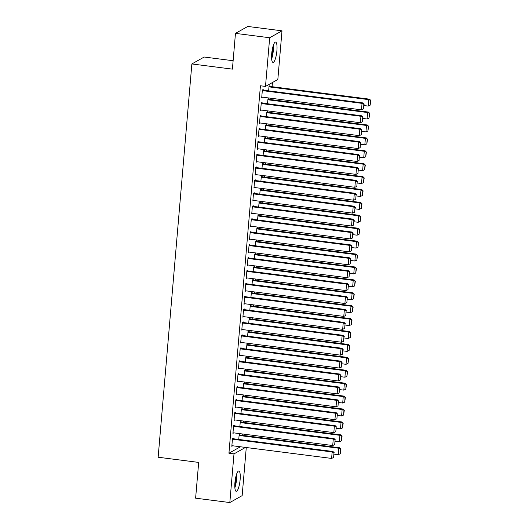 <?xml version="1.0" encoding="UTF-8"?>
<svg xmlns="http://www.w3.org/2000/svg" width="529" height="529" viewBox="0 0 529 529"><rect width="100%" height="100%" fill="white"/><g stroke="black" fill="none" stroke-linecap="round" stroke-linejoin="round"><path stroke-width="0.79" d="M234.929 482.6A10.256 2.427 -82.7 0 1 238.83 470.969A10.256 2.427 -82.7 0 1 240.126 479.684A10.256 2.427 -82.7 0 1 236.225 491.315A10.256 2.427 -82.7 0 1 234.929 482.6M271.701 53.694A10.256 2.427 -82.7 0 1 275.596 42.062A10.256 2.427 -82.7 0 1 276.898 50.771A10.256 2.427 -82.7 0 1 272.997 62.402A10.256 2.427 -82.7 0 1 271.701 53.694M242.203 435.301L242.315 433.959M243.307 422.387L243.426 421.044M244.418 409.479L244.53 408.13M245.522 396.565L245.641 395.223M246.633 383.651L246.745 382.308M247.737 370.743L247.85 369.401M248.842 357.829L248.961 356.486M249.953 344.921L250.065 343.579M251.057 332.007L251.169 330.665M252.161 319.099L252.28 317.757M253.272 306.185L253.384 304.843M254.376 293.278L254.495 291.935M255.487 280.363L255.6 279.021M256.591 267.456L256.704 266.107M257.696 254.542L257.815 253.199M258.807 241.627L258.919 240.285M259.911 228.72L260.03 227.377M261.022 215.806L261.134 214.463M262.126 202.898L262.239 201.556M263.23 189.984L263.349 188.641M264.341 177.076L264.454 175.734M265.446 164.162L265.565 162.82M266.556 151.254L266.669 149.912M267.661 138.34L267.773 136.998M268.765 125.433L268.884 124.09M269.876 112.518L269.988 111.176M270.98 99.611L271.099 98.262M272.091 86.696L272.448 82.524M246.276 447.514L242.156 495.627L229.824 502.55L233.997 453.875L245.502 447.415M233.124 60.729L204.187 57.026L191.862 63.949L158.145 457.228L198.686 462.412L195.618 498.173L229.824 502.55M191.862 63.949L232.403 69.14L235.465 33.373L247.797 26.45L282.003 30.827L277.831 79.502L265.498 86.425L269.671 37.751L282.003 30.827M241.032 422.096L241.092 421.448L240.259 421.917L239.862 426.539M234.367 425.838L234.426 425.19L233.593 425.66L232.925 433.41L233.765 432.861M243.247 396.274L243.307 395.626L242.474 396.095L242.077 400.718M236.582 400.017L236.642 399.369L235.808 399.838L235.141 407.588L235.98 407.039M245.463 370.452L245.516 369.804L244.682 370.274L244.286 374.896M238.797 374.195L238.85 373.547L238.017 374.016L237.356 381.759L238.195 381.217M247.678 344.63L247.731 343.982L246.898 344.452L246.501 349.074M241.012 348.373L241.065 347.725L240.232 348.194L239.571 355.938L240.411 355.395M249.886 318.808L249.946 318.16L249.113 318.63L248.716 323.252M243.228 322.551L243.28 321.903L242.447 322.373L241.786 330.116L242.626 329.574M252.102 292.987L252.161 292.339L251.328 292.808L250.931 297.43M245.436 296.729L245.496 296.081L244.662 296.551L243.995 304.294L244.834 303.752M254.317 267.165L254.37 266.517L253.536 266.986L253.146 271.608M247.651 270.908L247.711 270.259L246.878 270.729L246.21 278.472L247.05 277.93M256.532 241.336L256.585 240.695L255.752 241.164L255.355 245.787M249.867 245.079L249.919 244.438L249.086 244.907L248.425 252.65L249.265 252.108M258.747 215.515L258.8 214.873L257.967 215.343L257.57 219.965M252.082 219.257L252.135 218.616L251.301 219.079L250.64 226.829L251.48 226.286M260.956 189.693L261.015 189.051L260.182 189.514L259.785 194.136M254.297 193.435L254.35 192.794L253.517 193.257L252.849 201.007L253.689 200.458M263.171 163.871L263.23 163.23L262.397 163.692L262 168.315M256.505 167.614L256.565 166.972L255.732 167.435L255.064 175.185L255.904 174.636M265.386 138.049L265.439 137.408L264.606 137.871L264.209 142.493M258.721 141.792L258.774 141.144L257.94 141.613L257.279 149.363L258.119 148.814M267.601 112.227L267.654 111.579L266.821 112.049L266.424 116.671M260.936 115.97L260.989 115.322L260.156 115.791L259.494 123.541L260.334 122.993M269.816 86.406L269.869 85.758L269.036 86.227L268.639 90.849M263.151 90.148L263.204 89.5L262.371 89.97L261.71 97.72L262.549 97.171M265.498 86.425L260.433 85.777L228.931 453.227L240.431 446.767M262.04 103.056L262.1 102.414L261.266 102.884L260.599 110.627L261.438 110.085M268.706 99.32L268.765 98.672L267.932 99.141L267.535 103.763M259.825 128.884L259.884 128.236L259.051 128.706L258.383 136.449L259.223 135.907M266.49 125.142L266.55 124.494L265.717 124.963L265.32 129.585M257.616 154.706L257.669 154.058L256.836 154.528L256.175 162.271L257.015 161.729M264.282 150.963L264.335 150.315L263.502 150.785L263.105 155.407M255.401 180.528L255.454 179.88L254.621 180.349L253.96 188.093L254.799 187.55M262.067 176.785L262.119 176.137L261.286 176.607L260.89 181.229M253.186 206.35L253.246 205.702L252.412 206.171L251.744 213.914L252.584 213.372M259.851 202.607L259.904 201.959L259.071 202.428L258.674 207.051M250.971 232.171L251.03 231.523L250.197 231.993L249.529 239.743L250.369 239.194M257.636 228.429L257.696 227.781L256.863 228.25L256.466 232.872M248.762 257.993L248.815 257.345L247.982 257.815L247.321 265.565L248.161 265.016M255.421 254.251L255.481 253.603L254.647 254.072L254.251 258.694M246.547 283.815L246.6 283.167L245.767 283.637L245.106 291.386L245.945 290.838M253.212 280.072L253.265 279.424L252.432 279.894L252.035 284.516M244.332 309.637L244.385 308.989L243.552 309.458L242.89 317.208L243.73 316.659M250.997 305.894L251.05 305.253L250.217 305.716L249.82 310.338M242.117 335.459L242.176 334.817L241.343 335.28L240.675 343.03L241.515 342.481M248.782 331.716L248.835 331.075L248.002 331.538L247.612 336.16M239.901 361.281L239.961 360.639L239.128 361.102L238.46 368.852L239.3 368.303M246.567 357.538L246.626 356.896L245.793 357.359L245.396 361.981M237.693 387.102L237.746 386.461L236.913 386.924L236.251 394.674L237.091 394.131M244.358 383.36L244.411 382.718L243.578 383.188L243.181 387.81M235.478 412.924L235.531 412.283L234.697 412.752L234.036 420.495L234.876 419.953M242.143 409.188L242.196 408.54L241.363 409.01L240.966 413.632M233.263 438.753L233.315 438.105L232.482 438.574L231.821 446.317L232.661 445.775M239.928 435.01L239.981 434.362L239.148 434.831L238.751 439.454M235.465 33.373L269.671 37.751M228.931 453.227L233.997 453.875M261.756 97.151L262.543 97.25M260.652 110.058L261.432 110.158M259.541 122.973L260.328 123.072M258.436 135.88L259.217 135.979M257.325 148.794L258.112 148.894M256.221 161.702L257.008 161.808M255.117 174.616L255.897 174.715M254.006 187.524L254.793 187.63M252.902 200.438L253.682 200.537M251.791 213.352L252.578 213.452M250.686 226.26L251.473 226.359M249.582 239.174L250.362 239.273M248.471 252.082L249.258 252.181M247.367 264.996L248.154 265.095M246.256 277.904L247.043 278.003M245.152 290.818L245.939 290.917M244.048 303.725L244.828 303.825M242.937 316.64L243.724 316.739M241.832 329.547L242.619 329.653M240.728 342.461L241.508 342.561M239.617 355.369L240.404 355.475M238.513 368.283L239.293 368.382M237.402 381.197L238.189 381.297M236.298 394.105L237.085 394.204M235.193 407.019L235.974 407.118M234.083 419.927L234.869 420.026M232.978 432.841L233.758 432.94M231.867 445.749L232.654 445.848M262.318 90.618L362.041 103.373L362.874 102.904L262.364 90.049M261.762 97.072L361.492 109.827L362.041 103.373L363.859 104.411L363.469 108.928L363.859 104.411M362.874 102.904L364.19 104.22M363.469 108.928L361.492 109.827M268.983 86.875L368.706 99.631L368.158 106.084L364.078 105.562M370.525 100.669L370.135 105.185L370.855 100.477L368.706 99.631L369.54 99.161L269.03 86.306M368.158 106.084L370.135 105.185M370.855 100.477L369.54 99.161M261.207 103.525L360.937 116.281L361.77 115.811L261.26 102.957M260.658 109.979L360.381 122.735L360.937 116.281L362.749 117.319L362.365 121.842L362.749 117.319M361.77 115.811L363.086 117.134M362.365 121.842L360.381 122.735M260.103 116.44L359.832 129.195L360.666 128.726L260.149 115.871M259.547 122.893L359.277 135.649L359.832 129.195L361.644 130.233L361.254 134.75L361.644 130.233M360.666 128.726L361.975 130.041M361.254 134.75L359.277 135.649M267.872 99.783L367.602 112.538L367.047 118.992L362.967 118.47M369.414 113.576L369.03 118.099L369.751 113.391L367.602 112.538L368.435 112.069L267.925 99.214M367.047 118.992L369.03 118.099M369.751 113.391L368.435 112.069M266.768 112.697L366.491 125.452L365.942 131.906L361.862 131.384M368.31 126.491L367.919 131.007L368.64 126.299L366.491 125.452L367.324 124.983L266.814 112.128M365.942 131.906L367.919 131.007M368.64 126.299L367.324 124.983M271.642 58.845A10.19 2.414 97.3 0 0 273.387 45.163M273.063 46.175A8.874 2.103 -82.7 0 1 271.575 57.787M271.648 54.388A8.219 1.944 97.3 0 0 272.27 49.481M234.869 487.751A10.19 2.414 97.3 0 0 236.615 474.077M236.291 475.082A8.874 2.103 -82.7 0 1 234.803 486.693M234.876 483.294A8.219 1.944 97.3 0 0 235.504 478.388M258.998 129.347L358.722 142.103L359.555 141.633L259.045 128.778M258.443 135.808L358.173 148.556L358.722 142.103L360.54 143.141L360.15 147.664L360.54 143.141M359.555 141.633L360.871 142.956M360.15 147.664L358.173 148.556M257.887 142.261L357.617 155.017L358.45 154.547L257.934 141.693M257.332 148.715L357.062 161.471L357.617 155.017L359.429 156.055L359.046 160.571L359.429 156.055M358.45 154.547L359.766 155.863M359.046 160.571L357.062 161.471M265.657 125.604L365.387 138.36L364.831 144.814L360.758 144.298M367.199 139.398L366.815 143.921L367.536 139.213L365.387 138.36L366.22 137.89L265.71 125.036M364.831 144.814L366.815 143.921M367.536 139.213L366.22 137.89M264.553 138.519L364.283 151.274L363.727 157.728L359.647 157.206M366.094 152.312L365.704 156.829L366.425 152.127L364.283 151.274L365.116 150.805L264.599 137.95M363.727 157.728L365.704 156.829M366.425 152.127L365.116 150.805M256.783 155.169L356.506 167.924L357.339 167.455L256.829 154.6M256.228 161.629L355.957 174.378L356.506 167.924L358.325 168.963L357.935 173.486L358.325 168.963M357.339 167.455L358.655 168.777M357.935 173.486L355.957 174.378M263.449 151.426L363.172 164.182L362.623 170.642L358.543 170.12M364.99 165.22L364.6 169.743L365.321 165.035L363.172 164.182L364.005 163.719L263.495 150.864M362.623 170.642L364.6 169.743M365.321 165.035L364.005 163.719M255.672 168.083L355.402 180.839L356.235 180.369L255.725 167.514M255.123 174.537L354.847 187.292L355.402 180.839L357.214 181.877L356.83 186.393L357.214 181.877M356.235 180.369L357.551 181.692M356.83 186.393L354.847 187.292M262.338 164.34L362.067 177.096L361.512 183.55L357.432 183.027M363.879 178.134L363.496 182.65L364.216 177.949L362.067 177.096L362.901 176.626L262.391 163.772M361.512 183.55L363.496 182.65M364.216 177.949L362.901 176.626M254.568 180.991L354.298 193.746L355.131 193.283L254.614 180.429M254.013 187.451L353.742 200.207L354.298 193.746L356.11 194.784L355.719 199.307L356.11 194.784M355.131 193.283L356.44 194.599M355.719 199.307L353.742 200.207M261.233 177.255L360.963 190.004L360.408 196.464L356.328 195.942M362.775 191.042L362.385 195.565L363.106 190.857L360.963 190.004L361.796 189.541L261.28 176.686M360.408 196.464L362.385 195.565M363.106 190.857L361.796 189.541M253.464 193.905L353.187 206.66L354.02 206.191L253.51 193.336M252.908 200.359L352.638 213.114L353.187 206.66L355.005 207.699L354.615 212.215L355.005 207.699M354.02 206.191L355.336 207.513M354.615 212.215L352.638 213.114M260.123 190.162L359.852 202.918L359.297 209.372L355.224 208.849M361.664 203.956L361.281 208.472L362.001 203.771L359.852 202.918L360.685 202.448L260.175 189.594M359.297 209.372L361.281 208.472M362.001 203.771L360.685 202.448M252.353 206.819L352.083 219.568L352.916 219.105L252.406 206.25M251.797 213.273L351.527 226.028L352.083 219.568L353.894 220.606L353.511 225.129L353.894 220.606M352.916 219.105L354.232 220.421M353.511 225.129L351.527 226.028M259.018 203.076L358.748 215.825L358.193 222.286L354.113 221.763M360.56 216.87L360.17 221.387L360.89 216.678L358.748 215.825L359.581 215.363L259.065 202.508M358.193 222.286L360.17 221.387M360.89 216.678L359.581 215.363M251.249 219.727L350.972 232.482L351.805 232.013L251.295 219.158M250.693 226.181L350.423 238.936L350.972 232.482L352.79 233.52L352.4 238.037L352.79 233.52M351.805 232.013L353.121 233.335M352.4 238.037L350.423 238.936M257.914 215.984L357.637 228.74L357.088 235.193L353.008 234.671M359.456 229.778L359.065 234.294L359.786 229.593L357.637 228.74L358.47 228.27L257.96 215.415M357.088 235.193L359.065 234.294M359.786 229.593L358.47 228.27M250.138 232.641L349.867 245.39L350.701 244.927L250.191 232.072M249.589 239.095L349.312 251.85L349.867 245.39L351.679 246.435L351.296 250.951L351.679 246.435M350.701 244.927L352.016 246.243M351.296 250.951L349.312 251.85M256.803 228.898L356.533 241.654L355.977 248.108L351.897 247.585M358.345 242.692L357.961 247.208L358.682 242.5L356.533 241.654L357.366 241.184L256.856 228.33M355.977 248.108L357.961 247.208M358.682 242.5L357.366 241.184M249.033 245.549L348.763 258.304L349.596 257.835L249.08 244.98M248.478 252.002L348.208 264.758L348.763 258.304L350.575 259.342L350.185 263.859L350.575 259.342M349.596 257.835L350.906 259.157M350.185 263.859L348.208 264.758M255.699 241.806L355.428 254.561L354.873 261.015L350.793 260.493M357.24 255.6L356.85 260.123L357.571 255.414L355.428 254.561L356.262 254.092L255.745 241.237M354.873 261.015L356.85 260.123M357.571 255.414L356.262 254.092M247.929 258.463L347.652 271.218L348.485 270.749L247.975 257.894M247.374 264.917L347.103 277.672L347.652 271.218L349.471 272.256L349.08 276.773L349.471 272.256M348.485 270.749L349.801 272.065M349.08 276.773L347.103 277.672M254.588 254.72L354.318 267.476L353.762 273.929L349.689 273.407M356.129 268.514L355.746 273.03L356.467 268.322L354.318 267.476L355.151 267.006L254.641 254.151M353.762 273.929L355.746 273.03M356.467 268.322L355.151 267.006M246.818 271.37L346.548 284.126L347.381 283.656L246.871 270.802M246.263 277.831L345.992 290.58L346.548 284.126L348.36 285.164L347.976 289.687L348.36 285.164M347.381 283.656L348.697 284.979M347.976 289.687L345.992 290.58M253.484 267.628L353.213 280.383L352.658 286.837L348.578 286.321M355.025 281.421L354.635 285.944L355.356 281.236L353.213 280.383L354.046 279.914L253.53 267.059M352.658 286.837L354.635 285.944M355.356 281.236L354.046 279.914M245.714 284.285L345.444 297.04L346.277 296.571L245.76 283.716M245.158 290.738L344.888 303.494L345.444 297.04L347.255 298.078L346.865 302.595L347.255 298.078M346.277 296.571L347.586 297.887M346.865 302.595L344.888 303.494M252.379 280.542L352.102 293.297L351.554 299.751L347.474 299.229M353.921 294.336L353.531 298.852L354.251 294.144L352.102 293.297L352.936 292.828L252.426 279.973M351.554 299.751L353.531 298.852M354.251 294.144L352.936 292.828M244.603 297.192L344.333 309.948L345.166 309.478L244.656 296.624M244.054 303.653L343.777 316.402L344.333 309.948L346.145 310.986L345.761 315.509L346.145 310.986M345.166 309.478L346.482 310.801M345.761 315.509L343.777 316.402M251.268 293.45L350.998 306.205L350.443 312.659L346.363 312.143M352.81 307.243L352.426 311.766L353.147 307.058L350.998 306.205L351.831 305.736L251.321 292.881M350.443 312.659L352.426 311.766M353.147 307.058L351.831 305.736M243.499 310.106L343.228 322.862L344.062 322.392L243.545 309.538M242.943 316.56L342.673 329.316L343.228 322.862L345.04 323.9L344.65 328.416L345.04 323.9M344.062 322.392L345.371 323.708M344.65 328.416L342.673 329.316M250.164 306.364L349.894 319.119L349.338 325.573L345.258 325.051M351.706 320.157L351.316 324.674L352.036 319.972L349.894 319.119L350.727 318.65L250.21 305.795M349.338 325.573L351.316 324.674M352.036 319.972L350.727 318.65M242.394 323.014L342.118 335.77L342.951 335.3L242.441 322.445M241.839 329.474L341.569 342.23L342.118 335.77L343.936 336.808L343.546 341.331L343.936 336.808M342.951 335.3L344.267 336.623M343.546 341.331L341.569 342.23M249.053 319.271L348.783 332.027L348.234 338.487L344.154 337.965M350.601 333.065L350.211 337.588L350.932 332.88L348.783 332.027L349.616 331.564L249.106 318.709M348.234 338.487L350.211 337.588M350.932 332.88L349.616 331.564M241.284 335.928L341.013 348.684L341.846 348.214L241.336 335.36M240.735 342.382L340.458 355.138L341.013 348.684L342.825 349.722L342.442 354.238L342.825 349.722M341.846 348.214L343.162 349.537M342.442 354.238L340.458 355.138M247.949 332.186L347.679 344.941L347.123 351.395L343.043 350.872M349.49 345.979L349.107 350.496L349.828 345.794L347.679 344.941L348.512 344.472L247.995 331.617M347.123 351.395L349.107 350.496M349.828 345.794L348.512 344.472M240.179 348.836L339.909 361.591L340.742 361.128L240.226 348.274M239.624 355.296L339.354 368.052L339.909 361.591L341.721 362.63L341.331 367.152L341.721 362.63M340.742 361.128L342.051 362.444M341.331 367.152L339.354 368.052M246.845 345.1L346.568 357.849L346.019 364.309L341.939 363.787M348.386 358.887L347.996 363.41L348.717 358.702L346.568 357.849L347.401 357.386L246.891 344.531M346.019 364.309L347.996 363.41M348.717 358.702L347.401 357.386M239.068 361.75L338.798 374.506L339.631 374.036L239.121 361.181M238.519 368.204L338.243 380.959L338.798 374.506L340.61 375.544L340.226 380.06L340.61 375.544M339.631 374.036L340.947 375.359M340.226 380.06L338.243 380.959M245.734 358.007L345.463 370.763L344.908 377.217L340.828 376.694M347.275 371.801L346.892 376.317L347.613 371.616L345.463 370.763L346.297 370.293L245.787 357.439M344.908 377.217L346.892 376.317M347.613 371.616L346.297 370.293M237.964 374.664L337.694 387.413L338.527 386.95L238.01 374.096M237.409 381.118L337.138 393.874L337.694 387.413L339.506 388.451L339.115 392.974L339.506 388.451M338.527 386.95L339.836 388.266M339.115 392.974L337.138 393.874M244.629 370.922L344.359 383.67L343.804 390.131L339.724 389.609M346.171 384.715L345.781 389.232L346.502 384.523L344.359 383.67L345.192 383.208L244.676 370.353M343.804 390.131L345.781 389.232M346.502 384.523L345.192 383.208M236.86 387.572L336.583 400.327L337.416 399.858L236.906 387.003M236.304 394.026L336.034 406.781L336.583 400.327L338.401 401.366L338.011 405.882L338.401 401.366M337.416 399.858L338.732 401.18M338.011 405.882L336.034 406.781M243.525 383.829L343.248 396.585L342.699 403.038L338.62 402.516M345.067 397.623L344.677 402.139L345.397 397.438L343.248 396.585L344.081 396.115L243.571 383.261M342.699 403.038L344.677 402.139M345.397 397.438L344.081 396.115M235.749 400.486L335.479 413.235L336.312 412.772L235.802 399.917M235.2 406.94L334.923 419.695L335.479 413.235L337.29 414.28L336.907 418.796L337.29 414.28M336.312 412.772L337.628 414.088M336.907 418.796L334.923 419.695M242.414 396.743L342.144 409.499L341.589 415.953L337.509 415.43M343.956 410.537L343.572 415.053L344.293 410.345L342.144 409.499L342.977 409.029L242.467 396.175M341.589 415.953L343.572 415.053M344.293 410.345L342.977 409.029M234.645 413.394L334.374 426.149L335.207 425.68L234.691 412.825M234.089 419.847L333.819 432.603L334.374 426.149L336.186 427.187L335.796 431.704L336.186 427.187M335.207 425.68L336.517 427.002M335.796 431.704L333.819 432.603M241.31 409.651L341.033 422.406L340.484 428.86L336.404 428.338M342.852 423.445L342.461 427.968L343.182 423.26L341.033 422.406L341.866 421.937L241.356 409.082M340.484 428.86L342.461 427.968M343.182 423.26L341.866 421.937M233.534 426.308L333.263 439.063L334.097 438.594L233.587 425.739M232.985 432.762L332.715 445.517L333.263 439.063L335.082 440.102L334.692 444.618L335.082 440.102M334.097 438.594L335.412 439.91M334.692 444.618L332.715 445.517M240.199 422.565L339.929 435.321L339.373 441.775L335.3 441.252M341.741 436.359L341.357 440.875L342.078 436.167L339.929 435.321L340.762 434.851L240.252 421.997M339.373 441.775L341.357 440.875M342.078 436.167L340.762 434.851M232.429 439.215L332.159 451.971L332.992 451.501L232.476 438.647M231.874 445.676L331.604 458.425L332.159 451.971L333.971 453.009L333.587 457.532L333.971 453.009M332.992 451.501L334.308 452.824M333.587 457.532L331.604 458.425M239.095 435.473L338.825 448.228L338.269 454.682L334.189 454.166M340.636 449.266L340.246 453.789L340.967 449.081L338.825 448.228L339.658 447.759L239.141 434.904M338.269 454.682L340.246 453.789M340.967 449.081L339.658 447.759"/></g></svg>
